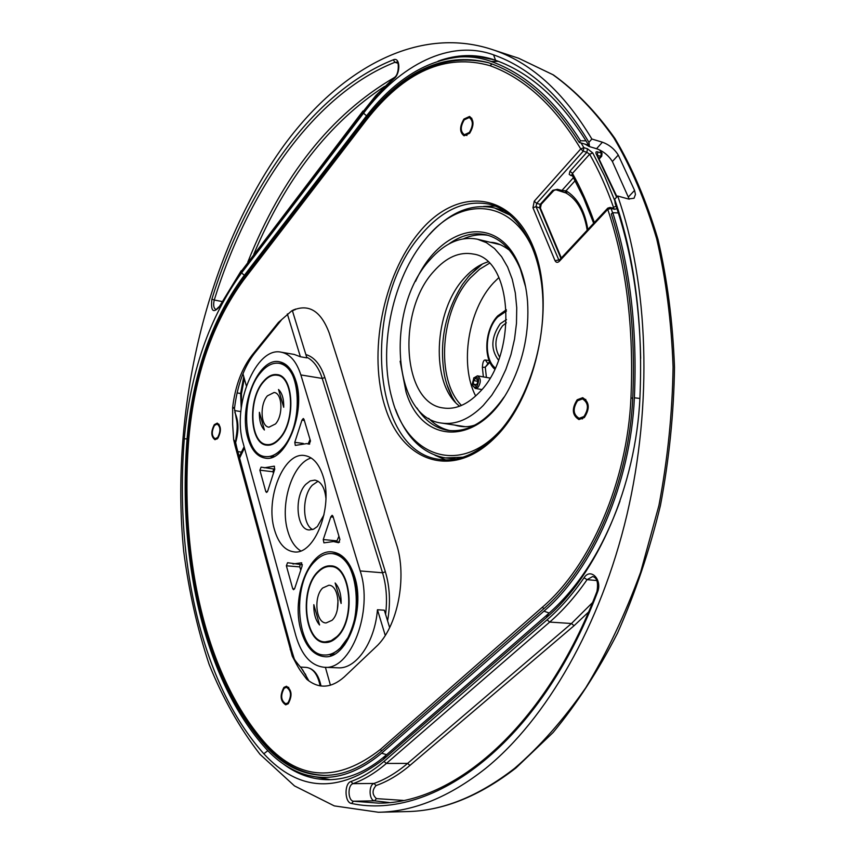 <?xml version="1.0" encoding="UTF-8"?>
<svg xmlns="http://www.w3.org/2000/svg" width="855" height="855" viewBox="0 0 855 855"><rect width="100%" height="100%" fill="white"/><g stroke="black" fill="none" stroke-linecap="round" stroke-linejoin="round"><path stroke-width="1.28" d="M616.626 197.184L595.946 153.334L595.967 152.072L596.822 151.698L601.995 153.291L600.135 150.202M599.579 149.914L601.332 152.831L600.776 156.326L601.685 156.241L602.048 153.398M597.902 149.187L592.996 147.659M589.501 146.579L584.959 144.121L588.721 145.232M618.325 212.938L612.779 212.713C630.199 267.497 637.403 329.186 634.378 397.799C630.637 483.428 592.91 569.419 543.94 611.165L381.597 753.212C353.863 776.319 326.696 782.87 300.094 772.856C287.462 767.95 275.962 759.764 265.616 748.275C203.661 679.169 177.551 557.994 187.095 438.53C192.803 374.33 211.388 320.582 242.863 277.266L365.138 117.648C393.396 80.862 424.817 60.652 459.402 56.996C470.346 56.259 481.012 57.766 491.379 61.528C525.13 73.69 554.852 100.099 580.524 140.776L579.295 142.432L584.959 144.121M593.669 223.273L583.591 197.9L572.027 174.922L572.444 173.405L589.64 154.221L592.772 152.981L587.481 148.781L583.88 147.659L581.058 142.956M614.713 209.325L613.762 208.342L610.171 207.434L611.111 208.417L614.713 209.325L616.904 208.567M612.779 212.713L611.314 213.985C628.607 268.449 635.746 329.774 632.743 397.949C629.024 482.712 591.713 567.838 543.246 609.241L381.063 751.385C362.552 767.266 343.806 775.271 324.836 775.399C302.734 775.068 283.165 765.492 266.151 746.65C204.463 677.994 178.428 557.385 187.929 438.455C193.583 374.779 212.019 321.491 243.237 278.57L365.619 118.973C403.132 70.719 443.82 51.877 487.692 62.458L490.727 63.505C524.275 75.657 553.805 101.959 579.295 142.432M438.177 61.111C456.794 54.389 475.027 53.801 492.854 59.358L495.558 60.288C531.543 73.156 562.868 101.937 589.533 146.632L596.544 148.717L602.401 142.197C609.091 144.634 614.382 148.92 618.272 155.044L634.57 190.398L635.457 194.438L634.036 198.242L628.361 198.98L617.705 196.019C648.475 283.443 652.974 404.009 626.886 514.999C600.584 625.956 546.056 719.579 485.501 768.517C449.217 797.095 413.51 811.673 378.391 812.25L334.284 805.891L294.494 785.916L260.006 754.324C239.795 728.31 222.845 698.353 209.154 664.453C197.355 628.895 188.88 591.233 183.729 551.464C169.579 410.827 206.974 252.033 283.604 145.874C339.072 69.832 416.984 25.062 491.646 49.355C530.025 61.656 563.424 91.549 591.863 139.023L602.401 142.197M629.237 199.183L612.383 161.51C608.504 155.386 603.224 151.121 596.544 148.717M617.705 196.019L614.66 199.29L615.194 203.522C631.033 249.2 639.519 300.832 640.673 358.437M510.435 215.289L494.372 207.915L504.803 211.057M456.228 458.953L445.466 457.938L462.972 457.19M494.372 207.915C471.586 203.159 449.965 212.008 429.509 234.484M535.508 255.72C515.309 198.584 461.529 194.374 426.356 238.043L422.156 243.258C391.237 283.133 378.305 350.689 392.103 398.74C406.243 454.742 456.73 475.604 498.251 432.716L501.18 429.648M415.562 281.37C440.977 224.587 498.957 212.147 519.936 267.209C523.987 277.351 526.52 288.755 527.535 301.43C529.373 330.714 523.891 358.48 511.087 384.729C480.852 446.994 422.103 446.15 406.018 391.857L400.119 361.227M395.63 409.524C406.168 437.696 422.776 453.834 445.466 457.938M448.768 244.038C461.208 235.114 473.691 232.036 486.228 234.826C500.945 238.609 512.316 250.034 520.342 269.079L525.654 287.12M503.948 397.19C486.634 421.675 467.984 432.737 447.999 430.375C435.43 428.248 425.074 420.778 416.919 407.963M463.602 238.759C471.928 235.082 480.147 233.96 488.269 235.382M428.633 418.341C434.928 424.807 442.078 428.9 450.093 430.621M614.66 199.29C634.688 257.056 643.12 323.062 639.946 397.297C636.109 485.875 596.972 574.795 546.313 617.705L383.403 759.411C338.772 793.697 298.908 791.816 263.81 753.768C200.925 683.156 174.591 560.036 184.295 438.775C190.152 372.823 209.251 317.515 241.58 272.884L363.525 113.181C400.247 64.617 450.093 39.02 493.57 54.848C530.068 67.759 561.863 96.904 588.935 142.304L589.533 146.632M591.863 139.023L588.935 142.304M494.436 59.882L480.531 57.05L466.328 56.761M586.092 140.819L580.524 140.776M588.593 146.291L587.962 145.778L589.266 146.173M587.032 145.371L587.214 144.773M490.011 65.675C445.701 53.106 404.404 71.36 366.143 120.427L243.654 279.991C212.713 322.485 194.448 375.27 188.837 438.369C179.39 556.723 205.35 676.7 266.739 744.865C300.297 780.765 338.206 782.272 380.475 749.386L542.476 607.125C590.41 566.106 627.26 481.921 630.947 398.109C634.025 327.689 626.298 264.772 607.755 209.357L559.373 261.245C557.567 262.87 556.113 262.677 555.023 260.668L532.954 207.733L534.236 201.214L580.748 148.93L583.88 147.659L583.26 151.175L580.748 148.93C554.938 106.031 524.692 78.286 490.011 65.675L492.01 63.986M534.236 201.214L536.684 203.394L583.26 151.175L586.872 152.286L587.481 148.781M571.974 174.826L570.648 175.403L569.216 174.367L569.964 171.182L586.872 152.286L589.64 154.221C598.682 170.145 606.633 187.822 613.495 207.273L616.124 206.237M556.327 189.896L560.613 191.018L561.927 190.441L557.407 189.297L553.388 190.644M594.375 222.514C588.08 204.537 580.769 188.164 572.444 173.405L569.964 171.182M613.516 208.278L613.495 207.273L612.736 208.086M610.171 207.434L607.787 208.118L607.755 209.357L611.111 208.417L612.597 212.874M559.373 261.245L559.437 260.006M329.293 333.204C320.892 310.632 308.409 303.151 291.844 310.76L278.463 322.399L252.107 355.103C241.73 368.58 235.243 385.979 232.667 407.311L232.646 424.39L233.661 439.577L235.05 445.658L292.271 656.17C299.261 669.497 298.491 668.161 306.646 679.127L307.127 679.554C319.065 689.119 331.441 688.243 344.266 676.925L375.879 646.957C397.714 627.356 407.557 576.687 396.26 543.513L329.293 333.204M217.897 438.198L214.99 439.705C211.014 436.659 210.79 431.636 214.316 424.657L217.266 423.118C221.221 426.196 221.434 431.219 217.897 438.198M288.231 703.718L285.72 704.841C280.301 701.196 279.703 695.393 283.913 687.399L286.478 686.255C291.886 689.921 292.474 695.735 288.231 703.718M584.35 417.518L578.942 419.549C572.123 415.306 571.546 408.701 577.189 399.755L582.693 397.682C589.48 401.978 590.036 408.594 584.35 417.518M469.652 133.262L464.083 135.817C459.509 132.322 459.456 126.732 463.923 119.048L469.566 116.451C474.108 119.989 474.14 125.6 469.652 133.262M619.971 501.169C602.444 549.69 578.6 587.214 548.44 613.719L385.797 755.403C366.987 771.445 347.953 779.546 328.683 779.707C312.535 779.664 297.561 774.523 283.753 764.274M306.518 775.068L330.308 779.675M532.954 207.733L536.042 206.654L536.684 203.394L540.253 204.324L539.612 207.573L560.944 258.392M541.322 204.131L540.253 204.324L552.779 190.323L557.407 189.297M540.446 208.235L536.042 206.654L558.988 260.369M307.255 679.672L306.646 679.127M305.31 673.954L307.928 680.217L305.321 673.964M294.291 658.82L292.271 656.17M292.186 652.173L292.025 651.596M307.821 680.131C308.666 680.334 306.55 676.38 301.462 668.279C296.599 662.625 294.131 659.269 294.056 658.19L292.015 651.574L290.208 649.597M237.059 448.725L236.878 448.052M292.015 651.574L236.867 448.031L235.05 445.658M235.617 442.505L233.661 439.577M234.484 408.572L236.29 418.672C237.498 423.161 237.466 429.167 236.204 436.713L235.499 441.907L236.867 448.031M234.537 407.995L232.581 408.177M254.886 352.891L254.363 353.532C244.06 366.955 237.466 385.071 234.537 407.931L232.667 407.311M281.22 320.23L254.341 353.564L252.107 355.103M291.844 310.76L278.463 322.399M565.529 192.77L560.816 191.05M565.871 192.931L555.9 189.789L554.286 190.024L541.258 204.206L540.403 208.128L561.329 257.964M566.929 193.465L566.031 190.793L561.927 190.441L573.502 177.562M555.023 260.668L559.576 259.856M324.248 667.274C350.796 670.705 373.656 610.855 360.179 570.937L300.864 374.939C296.546 361.547 289.984 353.959 281.167 352.185C255.955 346.211 231.662 406.04 243.183 443.307L295.873 635.789C301.633 655.347 311.092 665.842 324.248 667.274L338.046 667.819C356.097 669.283 374.821 642.415 377.45 609.754L385.252 635.393M325.402 667.317L330.436 685.229M389.656 627.591L384.323 610.203L377.45 609.754M354.601 576.559C365.737 609.85 346.702 659.59 324.547 656.683C313.678 655.486 305.834 646.786 301.024 630.595C290.764 597.057 309.585 548.579 332.232 551.935C342.224 553.249 349.684 561.468 354.601 576.559M247.822 437.813C238.139 406.777 258.424 356.813 279.382 361.772C286.788 363.247 292.282 369.606 295.873 380.849C306.357 411.736 285.656 462.822 265.189 458.12C257.141 456.709 251.349 449.933 247.822 437.813M323.137 476.374C333.514 507.186 314.351 555.59 293.831 551.849C284.886 550.556 278.431 543.203 274.487 529.811C264.89 498.818 283.753 451.504 304.711 455.565C312.983 456.944 319.118 463.88 323.137 476.374M274.786 469.117L261.074 467.151L259.877 470.175L265.809 491.582L267.455 491.775M264.142 467.813L274.209 466.178L274.733 469.235L267.765 490.909L266.546 492.448L265.809 491.582M302.424 564.77L287.558 562.718L286.372 565.796L292.731 588.732L294.59 588.871M292.966 563.979L301.473 562.804L302.104 566.074L294.804 588.187L293.586 589.704L292.731 588.732M339.563 542.134L333.471 541.557L338.633 542.711L339.916 539.494L332.958 516.217L332.125 515.298L330.789 516.901L333.247 517.157M333.471 541.557L323.906 542.85L323.254 539.558L330.789 516.901M309.681 444.034L306.571 443.617L309.189 444.162L310.483 440.998L304.006 419.324L303.29 418.512L301.954 420.136L304.359 420.489M306.571 443.617L295.306 445.412L294.783 442.324L301.954 420.136M281.167 352.185L294.216 354.43L300.394 356.759L306.881 357.882L292.335 310.504M300.394 356.759L287.344 313.935M242.959 373.785L246.358 385.872M295.05 309.756L293.425 309.97M244.135 446.77L241.441 452.103L237.861 451.664M234.559 410.571L240.854 411.576M237.038 392.894L240.608 393.482L241.217 408.156M242.467 451.729L241.441 452.103L239.218 456.698M331.505 655.561L329.57 654.503M339.724 554.403L336.891 554.745L338.922 553.955M332.371 655.219L329.603 654.492M338.644 555.558L341.744 555.75M334.572 654.128L331.473 653.915M341.498 646.84L344.661 644.852M347.515 563.808L350.347 566.181M346.061 640.887L348.487 636.889C358.234 616.573 359.731 595.775 352.976 574.507L351.159 570.253M324.676 654.994L324.74 654.994C330.083 655.197 335.224 652.931 340.162 648.218L347.953 637.68C357.956 616.829 359.495 595.486 352.57 573.652C347.664 561.34 340.867 554.66 332.178 553.602L332.114 553.602M340.023 648.208C365.865 625.796 359.175 553.11 332.05 553.591C326.044 553.174 320.369 555.718 315.003 561.254C290.155 584.702 296.803 655.539 324.601 654.994C329.945 655.187 335.085 652.921 340.023 648.208M336.891 637.328C356.343 620.27 351.277 565.486 330.714 565.86C326.236 565.561 321.993 567.464 317.975 571.578C299.09 589.223 304.134 642.949 325.082 642.533C329.175 642.704 333.119 640.961 336.891 637.328M336.731 636.772L331.045 640.748L325.114 641.902C304.508 642.308 299.549 589.448 318.124 572.102C322.079 568.062 326.247 566.192 330.65 566.491C350.881 566.117 355.862 619.993 336.731 636.772M341.124 603.459L335.139 582.992C339.275 587.588 341.273 594.417 341.124 603.459M322.698 587.994C313.347 596.608 315.826 623.156 326.076 622.953L332.007 620.324C341.498 611.859 339.007 585.066 328.854 585.248L322.698 587.994M313.828 604.667L319.578 624.994C315.559 620.281 313.635 613.505 313.828 604.667M338.046 600.071L337.351 609.465M284.768 364.743L285.634 364.454M271.954 457.35L271.206 456.827M287.056 365.587L286.414 365.726M272.307 457.233L270.201 456.367M283.668 364.893L285.933 364.668M284.918 365.662L287.365 365.865M274.017 456.495L271.612 455.993M279.948 450.895L282.492 449.816M291.427 372.93L293.554 374.704M283.315 447.325L285.228 444.953C297.187 429.573 301.794 398.312 294.772 380.144L293.457 376.948M265.424 456.581L265.499 456.591C271.313 457.233 277.009 454.422 282.599 448.159L284.555 445.722C296.824 429.947 301.548 397.842 294.344 379.214C290.796 369.873 285.752 364.572 279.232 363.322L279.158 363.311M282.46 448.138C304.017 425.576 301.249 364.615 279.093 363.3C272.724 362.435 266.6 365.523 260.722 372.566C239.881 395.951 242.788 455.309 265.36 456.57C271.185 457.211 276.881 454.4 282.46 448.138M279.745 438.701C295.98 421.558 293.863 375.612 277.084 374.618C272.318 373.988 267.722 376.296 263.308 381.544C247.48 399.167 249.671 444.194 266.696 445.145C271.142 445.647 275.492 443.499 279.745 438.701M276.977 375.195C293.489 376.168 295.574 421.355 279.606 438.22C275.428 442.943 271.142 445.06 266.771 444.568C250.023 443.627 247.865 399.338 263.436 382.003C267.786 376.841 272.296 374.576 276.977 375.195L280.301 375.74M283.721 407.269L278.516 389.495C282.171 393.086 283.913 399.007 283.721 407.269M267.412 395.844C259.578 404.447 260.657 426.698 268.994 427.179L275.502 423.941C283.433 415.445 282.385 392.979 274.102 392.488L267.412 395.844M259.396 412.313L264.409 430.001C260.85 426.303 259.172 420.404 259.396 412.313M300.704 550.866C294.847 547.243 290.55 540.649 287.793 531.105C279.532 504.215 292.485 463.111 311.177 457.981M324.034 514.763L317.344 526.552L313.657 529.16L309.221 529.972C296.3 529.694 293.885 496.295 305.759 484.358L310.194 480.938L314.843 480.115C320.978 481.418 324.665 487.414 325.905 498.112M312.62 529.566C302.05 524.414 301.943 495.676 312.364 485.138L318.06 481.237M259.877 470.175L273.002 471.768L273.247 472.633M273.002 471.768L273.621 468.978M286.372 565.796L299.806 566.897L300.543 569.505M299.806 566.897L300.041 564.567M336.549 541.846L338.933 536.213M308.185 443.831L310.044 439.534M483.545 206.44L495.302 206.119M445.658 459.915L434.981 455.266M217.694 437.439C220.836 431.241 220.654 426.773 217.127 424.037L214.509 425.405C211.388 431.615 211.58 436.071 215.107 438.786L217.694 437.439M287.996 702.81C291.758 695.714 291.234 690.541 286.425 687.281L284.149 688.307C280.408 695.404 280.942 700.566 285.762 703.804L287.996 702.81M583.954 416.524C588.999 408.594 588.507 402.716 582.479 398.9L577.585 400.738C572.561 408.69 573.085 414.557 579.134 418.33L583.954 416.524M469.331 132.472C473.317 125.653 473.296 120.673 469.245 117.53L464.233 119.839C460.268 126.658 460.311 131.627 464.372 134.748L469.331 132.472M596.256 154.007L596.993 154.584M483.225 405.505C469.566 419.174 455.715 425.042 441.672 423.097C392.071 417.881 385.53 307.736 429.755 260.006C444.846 242.884 460.781 235.969 477.56 239.25L486.388 242.66L494.5 248.527L501.65 256.703L507.624 267.027L512.231 279.2L515.309 292.912L516.741 307.757L516.484 323.308L514.539 339.082L510.959 354.622L505.85 369.446L499.384 383.126L491.764 395.256L483.225 405.505M478.65 393.054C467.108 404.725 455.373 409.705 443.435 407.995C402.096 403.56 396.667 311.006 433.891 271.249C446.428 257.152 459.627 251.434 473.478 254.074C513.385 259.3 517.841 355.744 478.65 393.054M459.627 406.189C430.247 384.504 433.346 311.038 464.415 277.971C471.661 269.859 479.473 264.505 487.863 261.908M467.867 277.276L479.805 265.328M455.416 402.278C450.446 395.01 446.855 386.268 444.632 376.05C438.839 343.304 444.803 312.748 462.512 284.384L469.523 275.353L482.466 263.981M453.471 400.033L446.919 384.6M461.497 405.441C435.281 379.535 440.389 309.895 470.453 277.8L479.559 269.272L489.327 263.319M475.647 395.993C459.424 364.85 468.059 309.98 493.474 282.887L498.903 277.512M486.41 377.44L485.266 367.158L482.37 367.415C482.669 362.231 483.652 359.773 485.351 360.019L489.146 360.554M489.883 362.285L485.266 367.158L489.562 361.579M487.778 363.461L485.351 360.019M498.508 360.126C490.449 349.396 491.037 337.265 500.261 323.756L506.491 319.567M499.598 357.091C493.827 347.012 494.821 336.571 502.569 325.776L506.352 322.795M472.452 385.081L475.209 388.416L478.148 387.197C481.226 382.035 480.98 378.252 477.4 375.847L473.67 378.049M473.916 377.771L472.206 384.184C473.146 387.347 474.749 388.031 477.015 386.214C479.837 379.321 478.811 376.51 473.916 377.771M477.55 379.791L475.572 378.359L473.499 380.55L473.381 384.173L475.359 385.616L477.432 383.425L477.55 379.791M473.381 384.173L476.256 384.665M473.499 380.55L477.496 381.245M614.863 200.861L604.485 175.82L592.772 152.981M305.855 354.547C314.319 357.037 320.646 364.7 324.857 377.525L385.37 571.803C389.923 587.011 390.66 603.363 387.593 620.837M460.022 425.897L461.305 426.506M514.539 768.399C478.105 796.604 442.185 811 406.756 811.598C442.815 810.946 479.217 796.411 515.95 767.972L553.078 732.532C576.73 703.964 598.211 670.822 617.534 633.106C635.222 593.199 649.522 550.641 660.445 505.433C669.144 459.424 673.836 413.393 674.499 367.351C672.832 322.1 667.317 279.414 657.965 239.304C646.604 201.299 632.262 167.687 614.937 138.467C596.234 112.091 575.714 90.908 553.399 74.919L518.6 58.226L552.896 74.695C574.934 90.512 595.24 111.556 613.805 137.805C631.033 166.949 645.301 200.54 656.619 238.577C665.938 278.762 671.432 321.544 673.077 366.945C672.383 413.147 667.659 459.338 658.916 505.519L640.662 572.123C625.165 614.456 606.858 653.006 585.75 687.773C563.424 719.835 539.687 746.704 514.539 768.399M634.57 190.398L628.543 196.832M612.383 161.51L618.272 155.044M597.485 592.216C602.7 579.904 590.645 567.186 584.04 577.788C572.604 594.353 560.282 608.365 547.082 619.832L383.991 761.431C373.208 770.729 362.189 777.43 350.945 781.513C344.063 783.426 344.576 802.781 351.544 803.465C432.908 820.96 539.9 743.818 597.485 592.216L596.972 591.404C598.436 582.469 596.982 577.52 592.611 576.559L587.064 579.679L584.04 577.788M211.89 299.143C210.651 310.718 212.97 313.496 218.827 307.49L241.174 271.463L363.001 111.738L378.006 93.932L394.037 78.617C400.845 73.37 400.204 56.558 393.343 59.797C312.417 92.116 246.08 188.474 211.89 299.143L214.252 300.03C213.045 305.203 213.665 308.399 216.112 309.617L218.741 306.977M493.57 54.848L495.558 60.288M363.525 113.181L366.538 115.831M498.315 61.325L491.379 61.528M572.626 175.98L570.648 175.403M495.013 437.589C452.723 480.04 402.598 462.074 385.423 407.963C367.661 354.333 382.709 275.641 419.463 231.983C455.833 187.651 509.783 189.938 532.847 246.037C556.552 301.516 537.656 395.972 495.013 437.589M366.143 120.427L366.218 119.572C403.432 71.574 444.205 52.636 488.536 62.736M365.619 118.973L366.485 119.219M243.237 278.57L244.081 278.73M243.654 279.991L366.154 119.647M188.837 438.369L188.602 438.444C179.144 557.129 205.082 677.417 266.899 746.233M187.929 438.455L188.592 438.54M266.151 746.65L267.284 746.661M266.739 744.865L266.984 746.33C283.924 765.075 303.504 774.758 325.712 775.389M380.475 749.386L381.576 750.936M542.476 607.125L543.737 608.803M630.947 398.109L632.732 398.088M639.893 398.462L634.378 397.799M549.22 613.035L543.94 611.165M546.313 617.705L548.44 613.719M383.403 759.411L385.797 755.403M263.81 753.768L267.829 750.669M184.295 438.775L187.063 438.914M241.58 272.884L244.37 275.299M386.62 754.676L381.597 753.212M566.555 193.305L565.7 192.877L565.251 190.783M575.169 180.651L566.031 190.793C577.563 197.826 584.831 210.736 587.834 229.525M300.864 374.939L322.228 378.434L382.538 572.786C386.396 585.547 387.411 599.398 385.594 614.35M385.37 571.803L382.538 572.786L360.179 570.937M306.667 357.187C313.539 360.489 318.723 367.575 322.228 378.434L324.857 377.525M294.451 309.521L292.592 310.376M300.458 667.05L306.443 667.413C313.176 668.375 317.739 674.531 320.155 685.881M302.542 669.668L308.944 680.997M234.836 412.42C238.684 420.82 238.951 430.877 235.627 442.601M243.771 376.67L240.608 393.482L241.495 393.557L241.441 406.382M273.878 466.232L274.519 466.306M301.195 562.846L301.74 562.889M323.254 539.558L336.838 540.841M294.783 442.324L303.29 443.467M438.925 459.327C370.097 450.745 361.569 300.511 421.793 234.003C442.676 209.742 465.013 199.771 488.782 204.11C517.724 210.501 540.937 248.281 542.861 299.186C544.859 349.973 524.681 406.691 495.184 436.168C476.31 454.475 457.553 462.192 438.925 459.327M389.196 802.524L374.565 800.836C368.933 800.312 368.484 784.954 374.03 783.447C385.466 779.375 396.656 772.696 407.6 763.408L571.471 623.509L549.69 622.077C563.039 610.523 575.49 596.395 587.064 579.679L596.929 580.545M403.239 800.419L376.424 798.613L374.565 800.836L353.446 801.221L378.605 803.144C454.165 803.764 545.693 726.184 596.95 591.468M376.424 798.613C372.096 794.637 371.957 790.298 376.018 785.574L374.03 783.447L352.965 783.661C347.451 785.189 347.867 800.686 353.446 801.221L351.544 803.465M376.018 785.574C387.572 781.491 398.89 774.758 409.951 765.407L407.6 763.408L386.364 763.44C375.463 772.813 364.326 779.557 352.965 783.661L350.945 781.513M547.082 619.832L549.69 622.077L386.364 763.44L383.991 761.431M409.951 765.407L574.047 625.732L571.471 623.509L592.536 602.583M574.047 625.732L588.561 612.03M241.238 270.682L218.827 307.49M397.821 63.206L394.882 62.297C314.362 94.253 248.281 189.981 214.252 300.03L221.637 301.43M247.822 262.058C282.203 175.98 330.992 114.517 394.198 77.645M394.037 78.617L394.412 77.452C399.691 74.374 398.612 59.636 396.784 62.18L394.882 62.297L393.343 59.797M394.315 77.538L375.944 95.397L363.001 111.738M363.012 110.968L241.174 271.463M253.796 254.213C285.623 178.61 329.218 122.671 384.6 86.398M497.161 243.515L495.729 243.6M597.837 151.848L597.367 155.247M597.453 155.396L600.776 156.326L599.045 158.25M599.355 158.816L601.749 156.166M483.374 376.895L482.37 367.415M495.259 367.928C483.652 359.111 485.084 329.763 497.663 317.013L506.449 311.081M454.753 425.095C462.042 427.276 468.839 427.233 475.124 424.967M509.452 250.216C502.28 244.936 495.964 242.307 490.514 242.35M460.225 425.929L461.465 426.517M491.646 49.355L518.6 58.226M587.973 145.778L585.386 144.249M607.713 208.193L559.437 259.995M188.602 438.423C194.203 375.089 212.585 322.014 243.728 279.2M307.576 679.939L306.838 679.308M587.193 230.219C584.221 212.126 577.36 199.835 566.598 193.337M293.233 310.483L295.606 309.072M244.306 378.583L241.495 393.557M244.466 447.988L239.603 458.12M306.443 667.413C313.806 668.546 318.659 674.745 320.999 685.999M352.976 574.507L352.57 573.652M348.487 636.889L347.953 637.68M325.114 641.902L329.025 642.094M330.65 566.491L334.54 566.812M294.772 380.144L294.344 379.214M285.228 444.953L284.555 445.722M266.771 444.568L270.159 445.017M553.516 239.357L559.972 254.737M219.062 424.304L217.127 424.037M217.042 439.043L215.107 438.786M288.744 687.356L286.425 687.281M288.082 703.857L285.762 703.804M585.835 399.488L582.479 398.9M582.511 418.886L579.134 418.33M471.832 118.289L469.245 117.53M466.958 135.485L464.372 134.748M378.391 812.25L406.756 811.598M497.311 243.557L495.932 243.643M616.989 196.789L596.843 154.36M441.672 423.097L465.045 426.656M477.56 239.25L500.709 244.787M497.77 315.848L506.374 309.734M497.696 315.923C484.785 329.261 482.84 358.598 494.692 369.157M489.936 378.06L477.4 375.847M481.803 389.538L475.209 388.416"/></g></svg>
